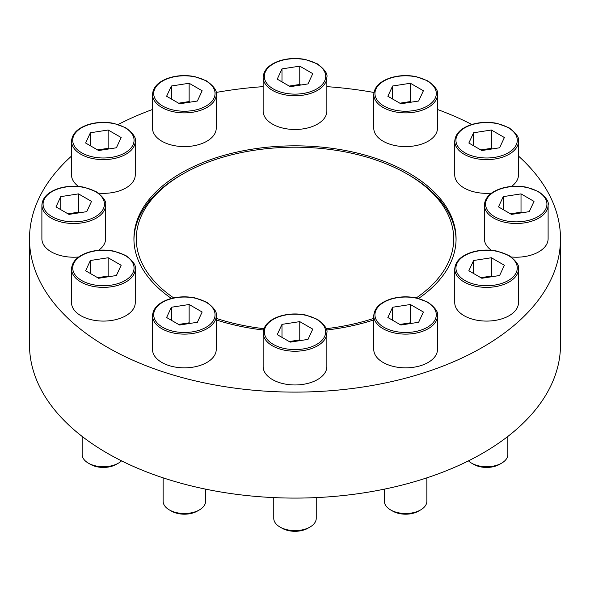 <?xml version="1.0" encoding="UTF-8"?>
<svg xmlns="http://www.w3.org/2000/svg" width="590" height="590" viewBox="0 0 590 590"><rect width="100%" height="100%" fill="white"/><g stroke="black" fill="none" stroke-linecap="round" stroke-linejoin="round"><path stroke-width="0.89" d="M105.61 205.106C106.613 201.581 103.42 197.067 96.037 191.558L84.274 187.259C75.468 185.548 66.943 185.939 58.69 188.431C48.041 191.993 42.443 197.547 41.89 205.106A31.86 18.393 180 0 0 73.75 223.499A31.86 18.393 180 0 0 105.61 205.106L105.61 238.825A31.86 18.393 180 0 1 98.67 250.285M78.677 256.997A31.86 18.393 180 0 1 41.89 238.825L41.89 205.106M216.235 94.481L216.235 128.2A31.86 18.393 180 0 1 184.375 146.593A31.86 18.393 180 0 1 152.515 128.2L152.515 94.481A31.86 18.393 180 0 0 184.375 112.874A31.86 18.393 180 0 0 216.235 94.481C217.238 90.956 214.045 86.442 206.662 80.933L194.899 76.641C186.093 74.923 177.568 75.314 169.315 77.806C158.666 81.368 153.068 86.929 152.515 94.481M437.485 94.481L437.485 128.2A31.86 18.393 180 0 1 405.625 146.593A31.86 18.393 180 0 1 373.765 128.2L373.765 94.481A31.86 18.393 180 0 0 405.625 112.874A31.86 18.393 180 0 0 437.485 94.481C438.488 90.956 435.295 86.442 427.912 80.933L416.149 76.641C407.343 74.923 398.818 75.314 390.565 77.806C379.916 81.368 374.318 86.929 373.765 94.481M548.11 205.106C549.113 201.581 545.92 197.067 538.537 191.558L526.774 187.259C517.968 185.548 509.443 185.939 501.19 188.431C490.541 191.993 484.943 197.547 484.39 205.106A31.86 18.393 180 0 0 516.25 223.499A31.86 18.393 180 0 0 548.11 205.106L548.11 238.825A31.86 18.393 180 0 1 511.324 256.997M491.33 250.285A31.86 18.393 180 0 1 484.39 238.825L484.39 205.106M326.86 332.841L326.86 366.56A31.86 18.393 180 0 1 295 384.96A31.86 18.393 180 0 1 263.14 366.56L263.14 332.841A31.86 18.393 180 0 0 295 351.234A31.86 18.393 180 0 0 326.86 332.841C327.863 329.316 324.67 324.802 317.287 319.293L305.524 315.001C296.718 313.29 288.193 313.681 279.94 316.174C269.291 319.728 263.693 325.289 263.14 332.841M437.485 315.731L437.485 349.45A31.86 18.393 180 0 1 405.625 367.843A31.86 18.393 180 0 1 373.765 349.45L373.765 315.731A31.86 18.393 180 0 0 405.625 334.124A31.86 18.393 180 0 0 437.485 315.731C438.488 312.206 435.295 307.685 427.912 302.183L416.149 297.884C407.343 296.173 398.818 296.564 390.565 299.056C379.916 302.618 374.318 308.172 373.765 315.731M216.235 319.942A161.07 92.991 0 0 0 263.494 330.024M326.506 330.024A161.07 92.991 0 0 0 373.765 319.942M418.598 298.459A161.07 92.991 0 0 0 456.07 238.825A161.07 92.991 0 0 0 408.892 173.069A161.07 92.991 0 0 0 233.36 152.913A161.07 92.991 0 0 0 133.93 238.825A161.07 92.991 0 0 0 171.402 298.459M71.53 156.055A265.5 153.282 0 0 0 29.5 238.825A265.5 153.282 0 0 0 107.262 347.215A265.5 153.282 0 0 0 396.605 380.439A265.5 153.282 0 0 0 560.5 238.825A265.5 153.282 0 0 0 518.47 156.055M471.816 124.483A265.5 153.282 0 0 0 437.485 109.482M373.942 92.475A265.5 153.282 0 0 0 326.86 86.649M263.14 86.649A265.5 153.282 0 0 0 216.058 92.475M152.515 109.482A265.5 153.282 0 0 0 118.184 124.483M216.235 315.731L216.235 349.45A31.86 18.393 180 0 1 184.375 367.843A31.86 18.393 180 0 1 152.515 349.45L152.515 315.731A31.86 18.393 180 0 0 184.375 334.124A31.86 18.393 180 0 0 216.235 315.731C217.238 312.206 214.045 307.685 206.662 302.183L194.899 297.884C186.093 296.173 177.568 296.564 169.315 299.056C158.666 302.618 153.068 308.172 152.515 315.731M518.47 268.974L518.47 302.692A31.86 18.393 180 0 1 486.61 321.085A31.86 18.393 180 0 1 454.75 302.692L454.75 268.974A31.86 18.393 180 0 0 486.61 287.367A31.86 18.393 180 0 0 518.47 268.974C519.473 265.448 516.279 260.935 508.89 255.426L497.134 251.133C488.328 249.423 479.795 249.806 471.55 252.299C460.901 255.861 455.303 261.422 454.75 268.974M518.47 141.239C519.473 137.713 516.279 133.192 508.89 127.691L497.134 123.391C488.328 121.68 479.795 122.071 471.55 124.564C460.901 128.126 455.303 133.679 454.75 141.239A31.86 18.393 180 0 0 486.61 159.632A31.86 18.393 180 0 0 518.47 141.239L518.47 174.957A31.86 18.393 180 0 1 511.53 186.418M491.536 193.129A31.86 18.393 180 0 1 454.75 174.957L454.75 141.239M326.86 77.364L326.86 111.09A31.86 18.393 180 0 1 295 129.483A31.86 18.393 180 0 1 263.14 111.09L263.14 77.364A31.86 18.393 180 0 0 295 95.764A31.86 18.393 180 0 0 326.86 77.364C327.863 73.846 324.67 69.325 317.287 63.823L305.524 59.524C296.718 57.813 288.193 58.204 279.94 60.696C269.291 64.258 263.693 69.812 263.14 77.364M135.25 141.239C136.253 137.713 133.06 133.192 125.677 127.691L113.922 123.391C105.109 121.68 96.583 122.071 88.33 124.564C77.688 128.126 72.083 133.679 71.53 141.239A31.86 18.393 180 0 0 103.39 159.632A31.86 18.393 180 0 0 135.25 141.239L135.25 174.957A31.86 18.393 180 0 1 98.464 193.129M78.47 186.418A31.86 18.393 180 0 1 71.53 174.957L71.53 141.239M135.25 268.974L135.25 302.692A31.86 18.393 180 0 1 103.39 321.085A31.86 18.393 180 0 1 71.53 302.692L71.53 268.974A31.86 18.393 180 0 0 103.39 287.367A31.86 18.393 180 0 0 135.25 268.974C136.253 265.448 133.06 260.935 125.677 255.426L113.922 251.133C105.109 249.423 96.583 249.806 88.33 252.299C77.688 255.861 72.083 261.422 71.53 268.974M173.703 297.913A158.71 91.627 180 0 1 182.775 174.035A158.71 91.627 180 0 1 407.225 174.035L408.892 174.994A161.07 92.991 180 0 1 456.063 239.791M133.937 239.791A161.07 92.991 180 0 1 181.108 174.994L182.775 174.035M29.5 238.825L29.5 344.811A265.5 153.282 0 0 0 107.262 453.194A265.5 153.282 0 0 0 396.605 486.425A265.5 153.282 0 0 0 560.5 344.811L560.5 238.825M408.892 174.994L407.225 174.035A158.71 91.627 180 0 1 416.297 297.913M373.765 318.379A158.71 91.627 180 0 1 326.093 328.682M263.907 328.682A158.71 91.627 180 0 1 216.235 318.379M426.865 477.848L426.865 501.242A21.24 12.265 180 0 1 420.641 509.915L418.598 511.095A18.342 10.591 180 0 1 392.652 511.095L390.61 509.915A21.24 12.265 180 0 1 384.385 501.242L384.385 489.147M420.641 509.915A21.24 12.265 180 0 1 390.61 509.915M392.616 307.257L387.859 317.516L400.861 325.024L418.635 322.273L423.391 312.014L410.389 304.506L392.616 307.257L392.616 320.259M205.615 489.147L205.615 501.242A21.24 12.265 180 0 1 199.391 509.915L197.348 511.095A18.342 10.591 180 0 1 171.402 511.095L169.359 509.915A21.24 12.265 180 0 1 163.135 501.242L163.135 477.848M199.391 509.915A21.24 12.265 180 0 1 169.359 509.915M171.366 307.257L166.609 317.516L179.611 325.024L197.385 322.273L202.141 312.014L189.139 304.506L171.366 307.257L171.366 320.259M316.24 497.599L316.24 518.352A21.24 12.265 180 0 1 310.016 527.025L307.973 528.205A18.342 10.591 180 0 1 282.027 528.205L279.985 527.025A21.24 12.265 180 0 1 273.76 518.352L273.76 497.599M310.016 527.025A21.24 12.265 180 0 1 279.985 527.025M281.991 324.367L277.234 334.626L290.236 342.134L308.01 339.39L312.766 329.132L299.764 321.624L281.991 324.367L281.991 337.377M507.85 436.43L507.85 454.484A21.24 12.265 180 0 1 501.625 463.157L499.583 464.337A18.342 10.591 180 0 1 473.637 464.337L471.587 463.157A21.24 12.265 180 0 1 468.46 460.856M501.625 463.157A21.24 12.265 180 0 1 471.587 463.157M473.6 260.5L468.844 270.758L481.846 278.266L499.612 275.515L504.376 265.264L491.367 257.749L473.6 260.5L473.6 273.509M503.241 196.632L498.484 206.891L511.486 214.399L529.26 211.648L534.016 201.389L521.014 193.881L503.241 196.632L503.241 209.634M473.6 132.765L468.844 143.023L481.846 150.531L499.612 147.78L504.376 137.522L491.367 130.014L473.6 132.765L473.6 145.767M392.616 86.007L387.859 96.266L400.861 103.774L418.635 101.023L423.391 90.772L410.389 83.256L392.616 86.007L392.616 99.017M281.991 68.897L277.234 79.148L290.236 86.664L308.01 83.913L312.766 73.654L299.764 66.146L281.991 68.897L281.991 81.899M171.366 86.007L166.609 96.266L179.611 103.774L197.385 101.023L202.141 90.772L189.139 83.256L171.366 86.007L171.366 99.017M90.388 132.765L85.624 143.023L98.633 150.531L116.4 147.78L121.157 137.522L108.154 130.014L90.388 132.765L90.388 145.767M60.741 196.632L55.984 206.891L68.986 214.399L86.76 211.648L91.516 201.389L78.514 193.881L60.741 196.632L60.741 209.634M121.54 460.856A21.24 12.265 180 0 1 118.413 463.157L116.363 464.337A18.342 10.591 180 0 1 90.418 464.337L88.375 463.157A21.24 12.265 180 0 1 82.15 454.484L82.15 436.43M118.413 463.157A21.24 12.265 180 0 1 88.375 463.157M90.388 260.5L85.624 270.758L98.633 278.266L116.4 275.515L121.157 265.264L108.154 257.749L90.388 260.5L90.388 273.509M190.142 323.394L189.139 322.811L189.139 304.506M189.139 322.811L178.608 324.441M109.157 276.636L108.154 276.061L108.154 257.749M108.154 276.061L97.623 277.683M79.517 212.769L78.514 212.186L78.514 193.881M78.514 212.186L67.983 213.816M109.157 148.901L108.154 148.319L108.154 130.014M108.154 148.319L97.623 149.948M190.142 102.144L189.139 101.561L189.139 83.256M189.139 101.561L178.608 103.191M300.767 85.034L299.764 84.451L299.764 66.146M299.764 84.451L289.233 86.081M411.392 102.144L410.389 101.561L410.389 83.256M410.389 101.561L399.858 103.191M492.377 148.901L491.367 148.319L491.367 130.014M491.367 148.319L480.843 149.948M522.017 212.769L521.014 212.186L521.014 193.881M521.014 212.186L510.483 213.816M492.377 276.636L491.367 276.061L491.367 257.749M491.367 276.061L480.843 277.683M300.767 340.511L299.764 339.929L299.764 321.624M299.764 339.929L289.233 341.558M411.392 323.394L410.389 322.811L410.389 304.506M410.389 322.811L399.858 324.441M427.322 302.242A30.68 17.715 180 0 1 413.568 331.875A30.68 17.715 180 0 1 375.992 310.178A30.68 17.715 180 0 1 427.322 302.242M206.072 302.242A30.68 17.715 180 0 1 192.318 331.875A30.68 17.715 180 0 1 154.742 310.178A30.68 17.715 180 0 1 206.072 302.242M316.697 319.352A30.68 17.715 180 0 1 302.943 348.985A30.68 17.715 180 0 1 265.367 327.295A30.68 17.715 180 0 1 316.697 319.352M508.3 255.485A30.68 17.715 180 0 1 494.545 285.118A30.68 17.715 180 0 1 456.977 263.428A30.68 17.715 180 0 1 508.3 255.485M537.947 191.617A30.68 17.715 180 0 1 524.193 221.25A30.68 17.715 180 0 1 486.617 199.553A30.68 17.715 180 0 1 537.947 191.617M508.3 127.75A30.68 17.715 180 0 1 494.545 157.383A30.68 17.715 180 0 1 456.977 135.685A30.68 17.715 180 0 1 508.3 127.75M427.322 80.992A30.68 17.715 180 0 1 413.568 110.625A30.68 17.715 180 0 1 375.992 88.935A30.68 17.715 180 0 1 427.322 80.992M316.697 63.875A30.68 17.715 180 0 1 302.943 93.515A30.68 17.715 180 0 1 265.367 71.818A30.68 17.715 180 0 1 316.697 63.875M206.072 80.992A30.68 17.715 180 0 1 192.318 110.625A30.68 17.715 180 0 1 154.742 88.935A30.68 17.715 180 0 1 206.072 80.992M125.087 127.75A30.68 17.715 180 0 1 111.333 157.383A30.68 17.715 180 0 1 73.757 135.685A30.68 17.715 180 0 1 125.087 127.75M95.447 191.617A30.68 17.715 180 0 1 81.693 221.25A30.68 17.715 180 0 1 44.117 199.553A30.68 17.715 180 0 1 95.447 191.617M125.087 255.485A30.68 17.715 180 0 1 111.333 285.118A30.68 17.715 180 0 1 73.757 263.428A30.68 17.715 180 0 1 125.087 255.485"/></g></svg>
